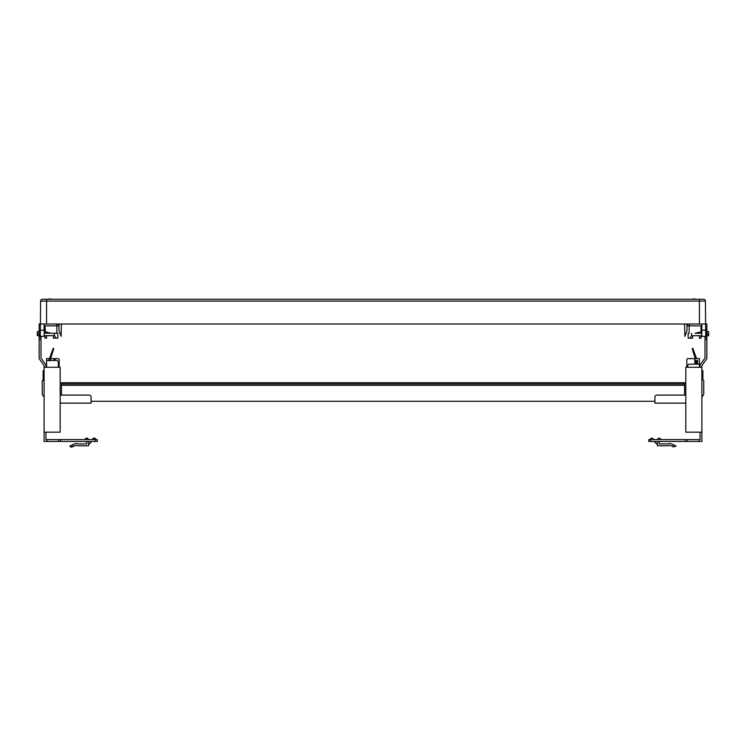 <?xml version="1.0" encoding="UTF-8"?>
<svg xmlns="http://www.w3.org/2000/svg" width="746" height="746" viewBox="0 0 746 746"><rect width="100%" height="100%" fill="white"/><g stroke="black" fill="none" stroke-linecap="round" stroke-linejoin="round"><path stroke-width="1.12" d="M44.21 336.362L40.284 336.362L40.592 301.104A1.856 1.856 0 0 1 42.447 299.267L703.525 299.267M42.447 299.267A1.856 1.856 0 0 0 40.592 301.104A1.856 1.856 0 0 1 42.447 299.267L46.569 299.267L46.569 323.997L701.893 323.997L701.79 336.362L705.716 336.362L701.79 336.362M705.716 336.306L705.613 323.997L699.431 323.997L699.431 301.104L40.592 301.104M46.923 441.455L46.923 439.608L97.26 439.608L97.26 441.455L44.098 441.455L44.098 432.186L60.165 432.186L60.165 367.274L44.098 367.274L44.098 365.643L39.146 358.584L39.146 323.997L46.569 323.997L44.107 323.997L44.21 336.306L40.284 336.306M58.971 323.997L59.027 330.795L61.107 336.362L61.414 323.997M58.319 325.778L58.319 323.997L58.319 325.853L58.99 325.778L58.393 325.741M50.28 333.182C43.231 331.392 43.436 331.392 50.905 333.201L50.868 333.201M44.965 325.853L45.403 331.811M56.836 325.853L56.836 333.201L50.905 333.257L57.824 333.201L57.824 338.143L56.155 338.143L54.467 335.672L54.467 333.257M56.836 333.201L57.824 333.201M50.905 333.257L44.182 333.201M39.146 333.201L38.661 333.201C36.834 331.038 36.834 331.038 38.661 333.201C36.834 331.038 36.834 331.038 38.661 333.201L39.146 334.189M39.146 331.597L37.3 331.597L37.3 335.672L37.328 334.189L38.661 334.189M44.2 335.672L54.467 335.672M39.146 335.672L37.328 335.672M46.597 335.672L46.597 338.143L44.993 338.143L44.993 335.672M56.155 338.143L53.404 338.143L53.404 335.672M687.029 323.997L687.672 324.006L687.029 323.997L686.973 330.795L684.893 336.362L684.586 323.997M700.037 367.274L700.037 365.064L704.989 357.996L704.989 337.593L706.844 337.593L706.844 323.997L705.613 323.997L705.408 301.104A1.856 1.856 0 0 0 703.553 299.267A1.856 1.856 0 0 1 705.408 301.104L699.431 301.104L699.431 299.267M701.883 325.853L687.672 325.853L687.672 323.997L687.672 325.853L687.01 325.825M695.095 333.294L701.818 333.238M695.72 333.22C702.769 331.429 702.564 331.438 695.095 333.238M691.533 333.294L691.533 335.709L689.845 338.19L688.176 338.19L688.176 333.238M706.844 333.238L707.339 333.238C709.166 331.075 709.166 331.075 707.339 333.238C709.166 331.075 709.166 331.075 707.339 333.238L706.844 334.227M701.799 335.709L701.007 335.709L701.007 338.19L699.403 338.19L699.403 335.709L701.007 335.709M699.403 335.709L692.596 335.709L692.596 338.19L689.845 338.19M691.533 335.709L692.596 335.709M706.844 335.709L708.672 335.709L708.672 334.227L707.339 334.227M708.672 335.709L708.7 331.634L706.844 331.634M49.05 298.894L52.752 299.267M693.239 298.894L696.95 299.267M60.165 403.129L91.087 403.129L91.087 396.947A1.856 1.856 0 0 0 89.231 395.091L60.174 395.091A1.856 1.856 0 0 0 60.165 395.091M50.644 358.612L57.946 358.612A1.24 1.24 0 0 1 59.186 359.852L59.186 367.274M49.441 358.612L46.569 358.612L46.569 367.274M55.474 360.467L56.715 360.467M53.992 358.612L53.992 360.467M44.098 380.563L43.93 370.669L43.119 370.669L43.119 380.563L43.93 380.563M48.798 360.467L53.208 348.419L53.796 348.615L50.663 358.462M49.45 360.467L51.922 353.296L51.334 353.091M53.796 348.615L51.922 353.296M49.478 360.887C51.204 356.029 51.269 356.029 49.665 360.887M50.43 360.467L50.793 357.362M44.098 367.274L44.098 432.186M46.923 439.608L45.954 439.608L45.954 432.186M88.606 444.663L91.805 441.455M86.75 441.455L86.75 443.935L78.153 443.935A4.942 4.942 0 0 0 74.18 444.029L72.483 444.821L73.565 446.36L74.973 445.707A3.087 3.087 0 0 1 77.743 445.791L88.606 445.791L88.606 441.455M86.75 443.935L78.153 443.935A4.942 4.942 0 0 0 74.18 444.029M69.872 446.043L70.357 446.668M70.693 446.891L71.215 447.078M71.579 447.106L73.565 446.36M72.334 446.929L69.872 446.033L72.483 444.821M41.002 336.362L41.002 357.996L45.954 365.064L45.954 367.274M39.146 337.593L41.002 337.593M44.117 325.853L58.319 325.853M46.569 360.467L56.463 360.467A1.856 1.856 0 0 1 58.319 362.323L58.319 367.274M654.913 401.273L91.087 401.273M60.174 395.091L61.414 395.091L61.414 382.726L684.586 382.726L684.586 385.29L61.414 385.29M684.586 385.29L684.586 395.091L685.816 395.091L656.769 395.091A1.856 1.856 0 0 0 654.913 396.947L654.913 403.129L685.816 403.129M696.093 364.179L696.093 362.948L694.852 362.948L694.852 359.852A1.24 1.24 0 0 0 693.612 358.612L688.054 358.612A1.24 1.24 0 0 0 686.814 359.852L686.814 367.274M704.989 336.362L704.989 337.593L706.844 337.593L706.844 358.584L701.893 365.643L701.893 367.274L685.816 367.274L685.816 432.186L701.893 432.186L701.893 441.455L648.722 441.455L648.722 439.608L700.037 439.608L700.037 432.186M693.612 358.612L699.431 358.612L699.431 367.274M694.852 360.467L697.575 360.467L697.575 362.631M697.575 360.467L697.575 364.179M696.093 362.948L696.093 360.467M694.852 361.092L695.468 361.092L695.468 362.948M687.681 367.274L687.681 366.034A1.856 1.856 0 0 1 689.537 364.179L699.431 364.179M702.881 379.639L702.881 370.669L702.042 370.669L702.042 378.427M696.792 364.179L696.913 360.467M697.305 364.179L697.305 360.775L697.081 364.179M697.016 364.179L697.016 360.775M696.046 358.612L694.144 353.091L693.566 353.296L695.393 358.612M696.167 364.179L696.093 360.635M696.559 358.612L692.801 348.419L694.144 353.091M696.279 358.612L695.832 357.25L696.335 358.612M693.566 353.296L692.204 348.615L692.792 348.419M701.893 367.274L701.893 432.186M659.24 443.935L667.838 443.935L659.24 443.935L659.24 441.455M671.018 445.707A3.087 3.087 0 0 0 668.248 445.791A3.087 3.087 0 0 1 671.018 445.707L672.426 446.36L673.507 444.821L671.801 444.029A4.942 4.942 0 0 0 667.838 443.935M668.248 445.791L657.385 445.791L657.385 441.455M673.666 446.938L672.426 446.36L673.647 446.929L676.118 446.033L671.801 444.029M657.385 444.663L654.186 441.455M699.067 441.455L699.067 439.608M703.748 385.3L703.748 390.046M701.893 378.222L703.748 380.87L703.748 394.475L701.893 397.124M651.081 438.247A1.548 1.548 0 0 0 650.27 439.608A1.548 1.548 0 0 1 653.17 438.862A1.548 1.548 0 0 1 653.365 439.608M658.494 438.247A1.548 1.548 0 0 0 657.692 439.608A1.548 1.548 0 0 1 660.592 438.862A1.548 1.548 0 0 1 660.779 439.608A1.548 1.548 0 0 0 659.977 438.247M684.586 383.966L61.414 383.966M44.098 397.124L42.242 394.475L42.242 380.87L43.119 379.621M94.173 439.608L93.427 438.247A1.548 1.548 0 0 1 95.721 439.608M94.91 438.247A1.548 1.548 0 0 0 92.625 439.608A1.548 1.548 0 0 1 93.427 438.247M86.75 439.608L86.014 438.247A1.548 1.548 0 0 1 88.298 439.608M87.496 438.247A1.548 1.548 0 0 0 85.212 439.608A1.548 1.548 0 0 1 86.014 438.247M55.232 358.612L55.232 360.467M40.34 330.18L44.154 330.18M705.66 330.18L701.846 330.18M703.553 299.267A1.856 1.856 0 0 1 705.408 301.104M39.146 339.449L41.002 339.449M56.463 323.997L56.463 325.853M40.293 335.737L39.146 335.737M704.989 339.449L706.844 339.449M706.844 335.737L705.707 335.737M689.528 325.853L689.528 323.997M687.467 441.455L687.467 439.608M685.322 439.608L685.322 441.455M650.577 441.455L650.577 439.608M95.404 439.608L95.404 441.455M60.668 441.455L60.668 439.608M58.524 439.608L58.524 441.455M44.163 331.597L44.965 331.597M701.035 325.853L701.035 331.634L701.837 331.634M689.164 325.853L689.164 333.238"/></g></svg>
